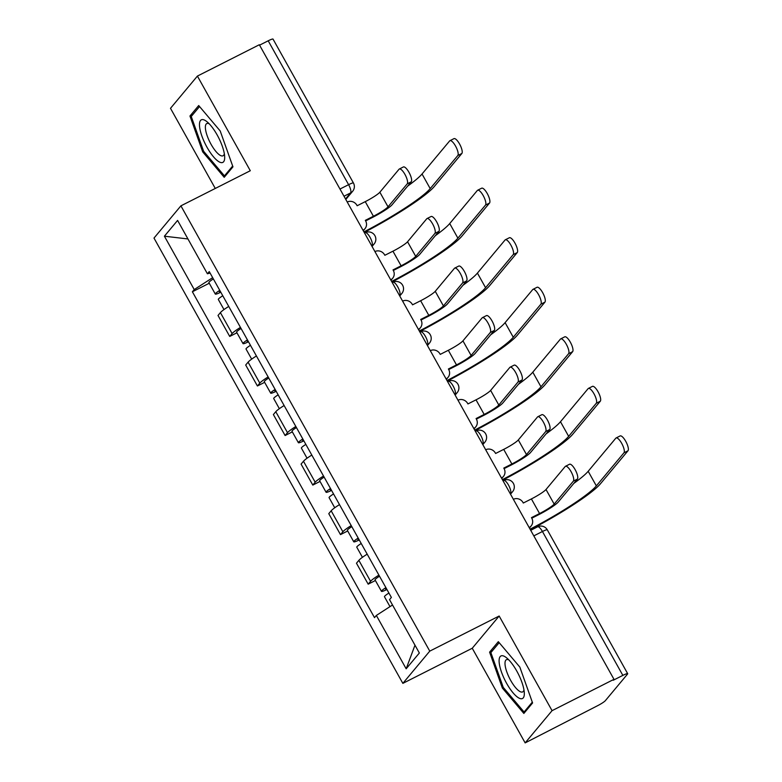 <?xml version="1.0" encoding="UTF-8"?>
<svg xmlns="http://www.w3.org/2000/svg" width="782" height="782" viewBox="0 0 782 782"><rect width="100%" height="100%" fill="white"/><g stroke="black" fill="none" stroke-linecap="round" stroke-linejoin="round"><path stroke-width="1.17" d="M525.152 742.9L552.063 710.662L613.987 679.323L259.331 44.74L197.406 76.079L250.299 170.73L180.906 205.842L153.995 238.08L402.857 683.37L472.25 648.249L525.152 742.9L597.507 705.745A7.331 0.919 150.8 0 0 605.307 700.711L627.506 674.113A7.331 0.919 150.8 0 0 627.682 673.683A7.331 0.919 150.8 0 0 622.853 675.384L542.444 531.506A7.331 2.268 -116.8 0 0 537.557 526.843L530.704 530.313M197.406 76.079L170.496 108.317L215.275 188.452M552.063 710.662L499.16 616.021L429.768 651.132L180.906 205.842M613.987 679.323L613.205 680.272L622.853 675.384M259.565 45.161L268.197 40.801A7.331 0.919 -29.2 0 1 273.026 39.1L353.435 182.978A7.331 0.919 150.8 0 0 348.606 184.679L268.197 40.801M228.735 306.427A16.872 2.121 150.8 0 0 220.397 312.614L218.012 315.478L229.722 336.436L232.117 333.572A16.872 2.121 -29.2 0 1 240.445 327.394M236.946 332.78L229.722 336.436M256.428 355.976A16.872 2.121 150.8 0 0 248.09 362.154L245.695 365.028L257.415 385.985L259.81 383.121A16.872 2.121 -29.2 0 1 268.138 376.934M264.639 382.33L257.415 385.985M284.12 405.526A16.872 2.121 150.8 0 0 275.782 411.703L273.387 414.568L285.107 435.535L287.502 432.671A16.872 2.121 -29.2 0 1 295.831 426.483M292.331 431.879L285.107 435.535M311.813 455.065A16.872 2.121 150.8 0 0 303.475 461.253L301.08 464.117L312.8 485.084L315.185 482.211A16.872 2.121 -29.2 0 1 323.523 476.033M320.024 481.429L312.8 485.084M339.496 504.615A16.872 2.121 150.8 0 0 331.167 510.802L328.772 513.666L340.483 534.624L342.878 531.76A16.872 2.121 -29.2 0 1 351.216 525.582M347.716 530.968L340.483 534.624M367.188 554.164A16.872 2.121 150.8 0 0 358.86 560.352L356.465 563.216L368.175 584.174L370.57 581.309A16.872 2.121 -29.2 0 1 378.908 575.122M375.399 580.518L368.175 584.174M212.665 277.669L194.229 289.565L164.406 236.203L177.592 220.416L207.406 273.778L210.084 273.045M414.978 645.179L406.171 668.796L419.348 652.999L389.534 599.647L391.371 597.438L209.253 271.569L207.406 273.778M406.171 668.796L376.347 615.434L392.525 604.994M194.229 289.565L192.382 291.774L374.51 617.643L376.347 615.434M402.857 683.37L429.768 651.132M232.958 166.84L220.201 130.956L198.706 105.541L189.958 116.01L202.714 151.894L224.219 177.309L232.958 166.84M472.25 648.249L499.16 616.021M532.591 702.969L519.834 667.085L498.33 641.67L489.591 652.139L502.347 688.023L523.852 713.438L532.591 702.969M209.253 283.24L192.382 291.774M164.406 236.203L187.944 238.95M203.721 151.385L202.714 151.894M192.88 114.534L189.958 116.01M503.354 687.515L502.347 688.023M492.513 650.663L489.591 652.139M399.319 169.02L403.365 166.967A8.436 2.61 63.2 0 1 409.25 172.822A8.436 2.61 63.2 0 1 411.264 181.795L407.217 183.848A8.436 2.61 -116.8 0 0 405.203 174.865A8.436 2.61 -116.8 0 0 399.319 169.02A8.436 2.61 -116.8 0 0 399.045 169.235L379.866 192.216A13.753 1.73 -29.2 0 1 365.253 201.648L357.159 205.744L356.895 205.265A7.331 6.911 39.9 0 0 347.228 202.01M365.634 220.895L372.398 217.474A18.524 2.326 150.8 0 0 392.075 204.776L411.264 181.795M363.024 230.279A7.331 6.911 39.9 0 0 364.998 228.676L363.982 229.898A7.331 6.911 -140.1 0 1 363.239 230.661M364.998 228.676A7.331 6.911 39.9 0 0 365.595 220.827L365.331 220.348L373.415 216.252A13.753 1.73 -29.2 0 0 388.028 206.829L407.217 183.848M449.924 140.692L453.971 138.649A8.436 2.61 63.2 0 1 459.845 144.504A8.436 2.61 63.2 0 1 461.859 153.477L457.812 155.53A8.436 2.61 -116.8 0 0 455.808 146.547A8.436 2.61 -116.8 0 0 449.924 140.692A8.436 2.61 -116.8 0 0 449.65 140.916L422.036 173.995A66.011 8.289 -29.2 0 1 407.647 186.126M220.104 290.992A4.399 0.557 150.8 0 0 219.468 291.735A4.399 0.557 150.8 0 0 220.436 291.578M219.752 290.357A9.169 1.153 150.8 0 0 215.304 294.061A9.169 1.153 150.8 0 0 220.788 292.214M213.359 278.92A9.169 1.153 150.8 0 0 208.911 282.625L215.304 294.061M222.772 295.752A9.169 1.153 150.8 0 0 218.325 299.457L223.984 309.584M364.226 232.43A70.781 8.885 150.8 0 0 434.245 186.566L461.859 153.477M457.812 155.53L430.198 188.609A66.011 8.289 -29.2 0 1 363.923 231.892M427.011 218.559L431.058 216.516A8.436 2.61 63.2 0 1 436.942 222.371A8.436 2.61 63.2 0 1 438.946 231.345L434.909 233.398A8.436 2.61 -116.8 0 0 432.896 224.414A8.436 2.61 -116.8 0 0 427.011 218.559A8.436 2.61 -116.8 0 0 426.737 218.784L407.559 241.765A13.753 1.73 -29.2 0 1 392.945 251.188L384.852 255.284L384.588 254.815A7.331 6.911 39.9 0 0 374.92 251.56M393.326 270.445L400.091 267.024A18.524 2.326 150.8 0 0 419.768 254.326L438.946 231.345M390.717 279.819A7.331 6.911 39.9 0 0 392.691 278.226L391.674 279.448A7.331 6.911 -140.1 0 1 390.922 280.2M392.691 278.226A7.331 6.911 39.9 0 0 393.287 270.377L393.023 269.898L401.107 265.802A13.753 1.73 -29.2 0 0 415.721 256.369L434.909 233.398M454.704 268.109L458.751 266.066A8.436 2.61 63.2 0 1 464.625 271.921A8.436 2.61 63.2 0 1 466.639 280.894L462.592 282.937A8.436 2.61 -116.8 0 0 460.588 273.964A8.436 2.61 -116.8 0 0 454.704 268.109A8.436 2.61 -116.8 0 0 454.43 268.334L435.251 291.315A13.753 1.73 -29.2 0 1 420.638 300.738L412.544 304.833L412.28 304.354A7.331 6.911 39.9 0 0 402.603 301.109M421.019 319.994L427.783 316.573A18.524 2.326 150.8 0 0 447.46 303.875L466.639 280.894M418.399 329.369A7.331 6.911 39.9 0 0 420.384 327.775L419.367 328.997A7.331 6.911 -140.1 0 1 418.614 329.75M420.384 327.775A7.331 6.911 39.9 0 0 420.98 319.916L420.706 319.447L428.8 315.351A13.753 1.73 -29.2 0 0 443.414 305.918L462.592 282.937M199.537 126.283A23.841 7.37 -116.8 0 0 213.075 156.292A23.841 7.37 -116.8 0 0 224.678 156.811A23.841 7.37 -116.8 0 0 224.63 155.931A23.841 7.37 -116.8 0 0 206.898 121.66A23.841 7.37 -116.8 0 0 199.537 126.283M209.185 123.781A18.045 5.582 -116.8 0 0 206.771 123.566A18.045 5.582 -116.8 0 0 205.422 128.453A18.045 5.582 -116.8 0 0 212.831 147.251A18.045 5.582 -116.8 0 0 223.065 155.774A18.045 5.582 -116.8 0 0 224.336 153.712M232.674 166.028L224.444 175.882L203.613 151.258L191.248 116.489L199.547 106.547M226.125 175.031L224.444 175.882M499.17 662.413A23.841 7.37 -116.8 0 0 512.709 692.412A23.841 7.37 -116.8 0 0 524.311 692.94A23.841 7.37 -116.8 0 0 524.253 692.06A23.841 7.37 -116.8 0 0 506.531 657.789A23.841 7.37 -116.8 0 0 499.17 662.413M508.818 659.9A18.045 5.582 -116.8 0 0 506.404 659.695A18.045 5.582 -116.8 0 0 505.055 664.583A18.045 5.582 -116.8 0 0 512.464 683.38A18.045 5.582 -116.8 0 0 522.699 691.904A18.045 5.582 -116.8 0 0 523.96 689.841M532.307 702.148L524.077 712.011L503.246 687.388L490.881 652.618L499.18 642.667M525.748 711.161L524.077 712.011M477.616 190.241L481.663 188.198A8.436 2.61 63.2 0 1 487.538 194.053A8.436 2.61 63.2 0 1 489.552 203.027L485.505 205.08A8.436 2.61 -116.8 0 0 483.491 196.096A8.436 2.61 -116.8 0 0 477.616 190.241A8.436 2.61 -116.8 0 0 477.343 190.466L449.728 223.544A66.011 8.289 -29.2 0 1 435.339 235.675M247.796 340.532A4.399 0.557 150.8 0 0 247.161 341.275A4.399 0.557 150.8 0 0 248.129 341.128M247.444 339.896A9.169 1.153 150.8 0 0 242.997 343.601A9.169 1.153 150.8 0 0 248.481 341.763M241.052 328.469A9.169 1.153 150.8 0 0 236.604 332.174L242.997 343.601M250.465 345.302A9.169 1.153 150.8 0 0 246.017 349.007L251.677 359.124M391.919 281.979A70.781 8.885 150.8 0 0 461.937 236.105L489.552 203.027M485.505 205.08L457.89 238.158A66.011 8.289 -29.2 0 1 391.616 281.442M505.309 239.791L509.356 237.748A8.436 2.61 63.2 0 1 515.23 243.593A8.436 2.61 63.2 0 1 517.244 252.576L513.197 254.619A8.436 2.61 -116.8 0 0 511.184 245.646A8.436 2.61 -116.8 0 0 505.309 239.791A8.436 2.61 -116.8 0 0 505.035 240.015L477.421 273.094A66.011 8.289 -29.2 0 1 463.032 285.225M275.489 390.081A4.399 0.557 150.8 0 0 274.853 390.824A4.399 0.557 150.8 0 0 275.821 390.677M275.137 389.446A9.169 1.153 150.8 0 0 270.689 393.151A9.169 1.153 150.8 0 0 276.173 391.303M268.744 378.019A9.169 1.153 150.8 0 0 264.296 381.724L270.689 393.151M278.148 394.851A9.169 1.153 150.8 0 0 273.71 398.556L279.36 408.673M419.611 331.529A70.781 8.885 150.8 0 0 489.63 285.655L517.244 252.576M513.197 254.619L485.583 287.708A66.011 8.289 -29.2 0 1 419.308 330.991M482.396 317.658L486.443 315.615A8.436 2.61 63.2 0 1 492.318 321.461A8.436 2.61 63.2 0 1 494.332 330.444L490.285 332.487A8.436 2.61 -116.8 0 0 488.271 323.513A8.436 2.61 -116.8 0 0 482.396 317.658A8.436 2.61 -116.8 0 0 482.123 317.883L462.944 340.854A13.753 1.73 -29.2 0 1 448.33 350.287L440.237 354.383L439.973 353.904A7.331 6.911 39.9 0 0 430.296 350.649M448.712 369.544L455.476 366.123A18.524 2.326 150.8 0 0 475.153 353.425L494.332 330.444M446.092 378.918A7.331 6.911 39.9 0 0 448.076 377.315L447.06 378.537A7.331 6.911 -140.1 0 1 446.307 379.299M448.076 377.315A7.331 6.911 39.9 0 0 448.673 369.466L448.399 368.987L456.493 364.901A13.753 1.73 -29.2 0 0 471.106 355.468L490.285 332.487M510.089 367.208L514.136 365.155A8.436 2.61 63.2 0 1 520.01 371.01A8.436 2.61 63.2 0 1 522.024 379.993L517.977 382.036A8.436 2.61 -116.8 0 0 515.964 373.063A8.436 2.61 -116.8 0 0 510.089 367.208A8.436 2.61 -116.8 0 0 509.815 367.423L490.627 390.404A13.753 1.73 -29.2 0 1 476.023 399.837L467.929 403.932L467.665 403.453A7.331 6.911 39.9 0 0 457.988 400.198M476.404 419.093L483.168 415.662A18.524 2.326 150.8 0 0 502.846 402.965L522.024 379.993M473.784 428.468A7.331 6.911 39.9 0 0 475.769 426.864L474.742 428.086A7.331 6.911 -140.1 0 1 474 428.849M475.769 426.864A7.331 6.911 39.9 0 0 476.355 419.015L476.091 418.536L484.185 414.44A13.753 1.73 -29.2 0 0 498.799 405.017L517.977 382.036M537.781 416.747L541.818 414.704A8.436 2.61 63.2 0 1 547.703 420.56A8.436 2.61 63.2 0 1 549.717 429.533L545.67 431.586A8.436 2.61 -116.8 0 0 543.656 422.603A8.436 2.61 -116.8 0 0 537.781 416.747A8.436 2.61 -116.8 0 0 537.508 416.972L518.319 439.953A13.753 1.73 -29.2 0 1 503.706 449.386L495.622 453.472L495.348 453.003A7.331 6.911 39.9 0 0 485.681 449.748M504.087 468.633L510.851 465.212A18.524 2.326 150.8 0 0 530.528 452.514L549.717 429.533M501.477 478.007A7.331 6.911 39.9 0 0 503.461 476.414L502.435 477.636A7.331 6.911 -140.1 0 1 501.692 478.389M503.461 476.414A7.331 6.911 39.9 0 0 504.048 468.565L503.784 468.086L511.878 463.99A13.753 1.73 -29.2 0 0 526.491 454.567L545.67 431.586M533.001 289.34L537.038 287.287A8.436 2.61 63.2 0 1 542.923 293.142A8.436 2.61 63.2 0 1 544.937 302.126L540.89 304.169A8.436 2.61 -116.8 0 0 538.876 295.195A8.436 2.61 -116.8 0 0 533.001 289.34A8.436 2.61 -116.8 0 0 532.728 289.555L505.104 322.643A66.011 8.289 -29.2 0 1 490.725 334.764M303.181 439.631A4.399 0.557 150.8 0 0 302.546 440.374A4.399 0.557 150.8 0 0 303.514 440.217M302.829 438.995A9.169 1.153 150.8 0 0 298.382 442.7A9.169 1.153 150.8 0 0 303.866 440.853M296.437 427.558A9.169 1.153 150.8 0 0 291.989 431.263L298.382 442.7M305.84 444.391A9.169 1.153 150.8 0 0 301.393 448.096L307.052 458.223M447.304 381.069A70.781 8.885 150.8 0 0 517.322 335.204L544.937 302.126M540.89 304.169L513.275 337.247A66.011 8.289 -29.2 0 1 447.001 380.531M560.684 338.889L564.731 336.837A8.436 2.61 63.2 0 1 570.616 342.692A8.436 2.61 63.2 0 1 572.629 351.665L568.582 353.718A8.436 2.61 -116.8 0 0 566.569 344.735A8.436 2.61 -116.8 0 0 560.684 338.889A8.436 2.61 -116.8 0 0 560.411 339.105L532.796 372.183A66.011 8.289 -29.2 0 1 518.407 384.314M330.874 489.18A4.399 0.557 150.8 0 0 330.229 489.923A4.399 0.557 150.8 0 0 331.197 489.767M330.512 488.545A9.169 1.153 150.8 0 0 326.074 492.249A9.169 1.153 150.8 0 0 331.558 490.402M324.129 477.108A9.169 1.153 150.8 0 0 319.682 480.813L326.074 492.249M333.533 493.941A9.169 1.153 150.8 0 0 329.085 497.645L334.745 507.772M474.987 430.618A70.781 8.885 150.8 0 0 545.005 384.754L572.629 351.665M568.582 353.718L540.968 386.797A66.011 8.289 -29.2 0 1 474.694 430.08M588.377 388.429L592.424 386.386A8.436 2.61 63.2 0 1 598.308 392.241A8.436 2.61 63.2 0 1 600.312 401.215L596.275 403.268A8.436 2.61 -116.8 0 0 594.261 394.284A8.436 2.61 -116.8 0 0 588.377 388.429A8.436 2.61 -116.8 0 0 588.103 388.654L560.489 421.733A66.011 8.289 -29.2 0 1 546.1 433.863M358.557 538.72A4.399 0.557 150.8 0 0 357.921 539.472A4.399 0.557 150.8 0 0 358.889 539.316M358.205 538.094A9.169 1.153 150.8 0 0 353.757 541.799A9.169 1.153 150.8 0 0 359.251 539.951M351.812 526.657A9.169 1.153 150.8 0 0 347.374 530.362L353.757 541.799M361.225 543.49A9.169 1.153 150.8 0 0 356.778 547.195L362.437 557.322M502.679 480.168A70.781 8.885 150.8 0 0 572.698 434.293L600.312 401.215M596.275 403.268L568.651 436.346A66.011 8.289 -29.2 0 1 502.376 479.63M565.464 466.297L569.511 464.254A8.436 2.61 63.2 0 1 575.396 470.109A8.436 2.61 63.2 0 1 577.409 479.083L573.362 481.135A8.436 2.61 -116.8 0 0 571.349 472.152A8.436 2.61 -116.8 0 0 565.464 466.297A8.436 2.61 -116.8 0 0 565.191 466.522L546.012 489.503A13.753 1.73 -29.2 0 1 531.398 498.926L523.305 503.022L523.041 502.543A7.331 6.911 39.9 0 0 513.373 499.297M531.78 518.183L538.544 514.761A18.524 2.326 150.8 0 0 558.221 502.064L577.409 479.083M529.17 527.557A7.331 6.911 39.9 0 0 531.144 525.963L530.128 527.185A7.331 6.911 -140.1 0 1 529.385 527.938M531.144 525.963A7.331 6.911 39.9 0 0 531.74 518.114L531.477 517.635L539.57 513.539A13.753 1.73 -29.2 0 0 554.174 504.107L573.362 481.135M616.069 437.979L620.116 435.936A8.436 2.61 63.2 0 1 625.991 441.781A8.436 2.61 63.2 0 1 628.005 450.764L623.958 452.807A8.436 2.61 -116.8 0 0 621.954 443.834A8.436 2.61 -116.8 0 0 616.069 437.979A8.436 2.61 -116.8 0 0 615.796 438.203L588.181 471.282A66.011 8.289 -29.2 0 1 573.793 483.413M386.249 588.269A4.399 0.557 150.8 0 0 385.614 589.012A4.399 0.557 150.8 0 0 386.582 588.866M385.897 587.634A9.169 1.153 150.8 0 0 381.45 591.339A9.169 1.153 150.8 0 0 386.934 589.501M379.505 576.207A9.169 1.153 150.8 0 0 375.067 579.912L381.45 591.339M388.918 593.039A9.169 1.153 150.8 0 0 384.47 596.744L389.993 606.627M530.372 529.717A70.781 8.885 150.8 0 0 600.39 483.843L628.005 450.764M623.958 452.807L596.343 485.896A66.011 8.289 -29.2 0 1 530.069 529.179M510.226 493.677L510.509 493.344A7.331 2.268 -116.8 0 0 508.525 485.114A7.331 2.268 -116.8 0 0 503.647 480.441L503.012 480.764M482.543 444.127L482.817 443.795A7.331 2.268 -116.8 0 0 480.832 435.564A7.331 2.268 -116.8 0 0 475.955 430.902L475.319 431.214M454.85 394.578L455.124 394.245A7.331 2.268 -116.8 0 0 453.14 386.015A7.331 2.268 -116.8 0 0 448.262 381.352L447.636 381.665M427.158 345.028L427.431 344.696A7.331 2.268 -116.8 0 0 425.457 336.465A7.331 2.268 -116.8 0 0 420.569 331.803L419.944 332.125M399.465 295.488L399.739 295.156A7.331 2.268 -116.8 0 0 397.764 286.916A7.331 2.268 -116.8 0 0 392.877 282.253L392.251 282.576M371.773 245.939L372.056 245.607A7.331 2.268 -116.8 0 0 370.072 237.376A7.331 2.268 -116.8 0 0 365.194 232.704L364.559 233.026M345.527 198.97L350.58 192.91A7.331 2.268 -116.8 0 0 348.606 184.679L339.975 189.039M344.002 196.243L350.58 192.91A7.331 6.911 -140.1 0 0 352.662 191.258A7.331 7.331 0 0 0 353.435 182.978M510.147 493.52L510.509 493.344A7.331 6.911 39.9 0 0 512.591 491.692A7.331 7.331 0 0 0 503.647 480.441M482.455 443.981L482.817 443.795A7.331 6.911 39.9 0 0 484.899 442.143A7.331 7.331 0 0 0 475.955 430.902M454.762 394.431L455.124 394.245A7.331 6.911 39.9 0 0 457.206 392.593A7.331 7.331 0 0 0 448.262 381.352M427.07 344.882L427.431 344.696A7.331 6.911 39.9 0 0 429.513 343.044A7.331 7.331 0 0 0 420.569 331.803M399.387 295.332L399.739 295.156A7.331 6.911 39.9 0 0 401.821 293.504A7.331 7.331 0 0 0 392.877 282.253M371.694 245.783L372.056 245.607A7.331 6.911 39.9 0 0 374.128 243.955A7.331 7.331 0 0 0 365.194 232.704M342.878 531.76L331.167 510.802M315.185 482.211L303.475 461.253M287.502 432.671L275.782 411.703M259.81 383.121L248.09 362.154M232.117 333.572L220.397 312.614M370.57 581.309L358.86 560.352M533.813 535.875L542.444 531.506A7.331 0.919 150.8 0 1 547.273 529.805A7.331 7.331 0 0 0 537.557 526.843M365.253 201.648L373.415 216.252M379.866 192.216L388.028 206.829M430.198 188.609L422.036 173.995M392.945 251.188L401.107 265.802M407.559 241.765L415.721 256.369M420.638 300.738L428.8 315.351M435.251 291.315L443.414 305.918M457.89 238.158L449.728 223.544M485.583 287.708L477.421 273.094M448.33 350.287L456.493 364.901M462.944 340.854L471.106 355.468M476.023 399.837L484.185 414.44M490.627 390.404L498.799 405.017M503.706 449.386L511.878 463.99M518.319 439.953L526.491 454.567M513.275 337.247L505.104 322.643M540.968 386.797L532.796 372.183M568.651 436.346L560.489 421.733M531.398 498.926L539.57 513.539M546.012 489.503L554.174 504.107M596.343 485.896L588.181 471.282M372.056 246.438L374.128 243.955M399.749 295.987L401.821 293.504M427.441 345.536L429.513 343.044M455.134 395.086L457.206 392.593M482.817 444.626L484.899 442.143M510.509 494.175L512.591 491.692M547.273 529.805L627.682 673.683M352.662 191.258L345.81 199.469"/></g></svg>

